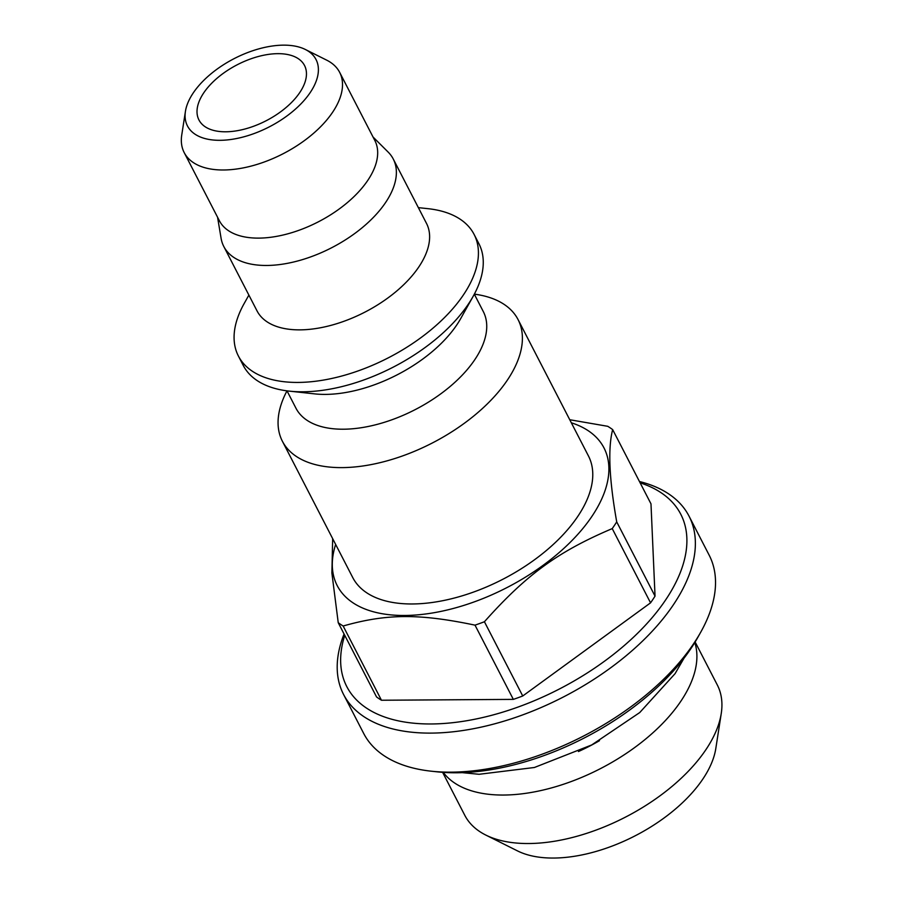 <?xml version="1.0" encoding="UTF-8"?>
<svg xmlns="http://www.w3.org/2000/svg" width="903" height="903" viewBox="0 0 903 903"><rect width="100%" height="100%" fill="white"/><g stroke="black" fill="none" stroke-linecap="round" stroke-linejoin="round"><path stroke-width="1.35" d="M332.665 538.673L331.886 573.021L338.23 622.698L376.54 696.935A171.705 91.068 152.7 0 0 381.461 700.243L513.333 699.385L475.012 625.147C419.15 613.464 386.608 613.679 343.151 626.005L381.461 700.243M599.479 740.686A119.873 63.571 152.7 0 1 578.462 751.533M443.249 772.37A142.087 75.355 -27.3 0 0 556.722 786.4A142.087 75.355 -27.3 0 0 681.099 700.852A142.087 75.355 -27.3 0 0 694.802 642.541M442.605 772.325L464.763 815.262A142.087 75.355 -27.3 0 0 485.769 835.049A142.087 75.355 -27.3 0 0 706.123 749.343A142.087 75.355 -27.3 0 0 721.249 713.505A142.087 75.355 -27.3 0 0 717.287 684.925L695.129 641.988M721.249 713.505L715.797 748.576A119.636 63.458 152.7 0 1 703.053 778.747A119.636 63.458 152.7 0 1 517.521 850.908L485.769 835.049M299.852 92.422A59.395 31.503 152.7 0 1 245.481 128.858A59.395 31.503 152.7 0 1 198.953 119.975A59.395 31.503 152.7 0 1 237.286 64.734A59.395 31.503 152.7 0 1 304.525 65.49A59.395 31.503 152.7 0 1 299.852 92.422M283.497 45.15A72.353 38.377 152.7 0 1 305.338 49.473A72.353 38.377 152.7 0 1 269.342 126.838A72.353 38.377 152.7 0 1 185.431 111.362A72.353 38.377 152.7 0 1 283.497 45.15M185.431 111.362L181.751 134.976A87.478 46.392 -27.3 0 0 184.189 152.584A87.478 46.392 -27.3 0 0 283.203 153.691A87.478 46.392 -27.3 0 0 339.652 72.342A87.478 46.392 -27.3 0 0 326.717 60.162L305.338 49.473M339.652 72.342L374.824 140.473A87.478 46.392 152.7 0 1 318.364 221.822A87.478 46.392 152.7 0 1 219.361 220.716L184.189 152.584M217.567 217.239L221.1 238.347A95.357 50.579 -27.3 0 0 223.797 246.496A95.357 50.579 -27.3 0 0 331.728 247.704A95.357 50.579 -27.3 0 0 393.268 159.03A95.357 50.579 -27.3 0 0 388.177 152.11L373.029 136.996M393.268 159.03L426.509 223.425A95.357 50.579 152.7 0 1 364.959 312.099A95.357 50.579 152.7 0 1 257.028 310.892L223.797 246.496M248.878 295.1L244.137 303.577A132.617 70.332 -27.3 0 0 238.415 356.053A132.617 70.332 -27.3 0 0 388.516 357.723A132.617 70.332 -27.3 0 0 474.098 234.408A132.617 70.332 -27.3 0 0 428.011 208.672L418.349 207.634M238.415 356.053L243.234 365.41A132.617 70.332 -27.3 0 0 289.332 391.134A132.617 70.332 -27.3 0 0 473.206 296.229A132.617 70.332 -27.3 0 0 478.929 243.754L474.098 234.408M473.206 296.229L460.778 318.443A105.403 55.907 152.7 0 1 314.639 393.877L289.332 391.134M474.323 294.175L483.297 311.558A105.403 55.907 152.7 0 1 415.278 409.578A105.403 55.907 152.7 0 1 295.981 408.246L286.996 390.852A132.617 70.332 -27.3 0 0 282.379 441.228A132.617 70.332 -27.3 0 0 432.481 442.91A132.617 70.332 -27.3 0 0 518.062 319.583A132.617 70.332 -27.3 0 0 474.346 294.141M282.379 441.228L352.757 577.581A132.617 70.332 -27.3 0 0 502.858 579.263A132.617 70.332 -27.3 0 0 588.44 455.936L518.062 319.583M571.328 422.785A150.112 79.611 152.7 0 1 556.214 555.074A150.112 79.611 152.7 0 1 354.935 604.051A150.112 79.611 152.7 0 1 335.645 544.441M475.012 625.147A171.705 91.068 -27.3 0 0 484.414 621.749L522.735 695.987L650.555 602.843A171.705 91.068 -27.3 0 0 655.036 596.138L650.984 503.851L612.663 429.614C607.809 448.362 609.164 479.121 616.715 521.889L655.036 596.138M650.555 602.843L612.234 528.605C557.896 551.677 526.359 574.658 484.414 621.749M612.234 528.605A171.705 91.068 -27.3 0 0 616.715 521.889M612.663 429.614A171.705 91.068 -27.3 0 0 607.742 426.306L569.759 419.737M338.23 622.698A171.705 91.068 -27.3 0 0 343.151 626.005M522.735 695.987A171.705 91.068 152.7 0 1 513.333 699.385M640.148 482.845A187.914 99.657 152.7 0 1 559.476 688.955A187.914 99.657 152.7 0 1 344.743 635.317M431.262 771.196L437.289 771.851A187.914 99.657 -27.3 0 0 697.816 637.371L700.784 632.089A194.393 103.1 152.7 0 1 431.262 771.196A194.393 103.1 152.7 0 1 363.706 733.484L343.546 694.43A194.393 103.1 152.7 0 1 344.066 634.008M639.471 481.536A194.393 103.1 152.7 0 1 689.023 516.121L709.171 555.176A194.393 103.1 152.7 0 1 700.784 632.089M689.023 516.121A194.393 103.1 152.7 0 1 563.574 696.89A194.393 103.1 152.7 0 1 343.546 694.43M684 658.219L675.094 673.627L639.753 712.535L591.702 744.952L534.395 767.494L479.087 774.289L462.28 772.652"/></g></svg>
